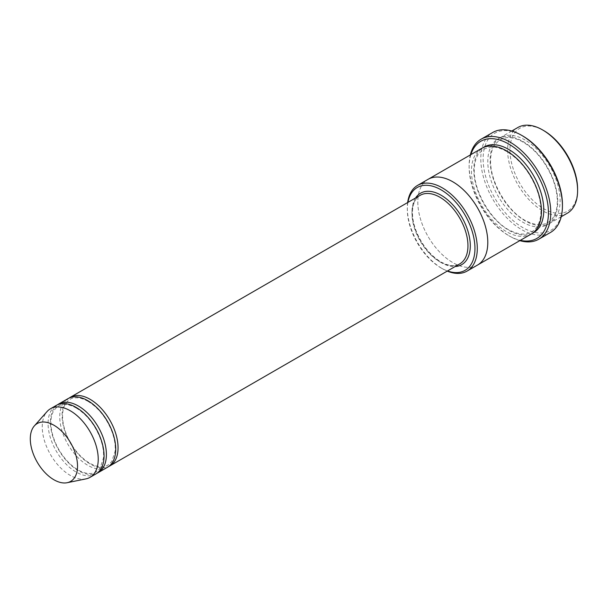 <?xml version="1.0" encoding="UTF-8"?>
<svg xmlns="http://www.w3.org/2000/svg" width="608" height="608" viewBox="0 0 608 608"><rect width="100%" height="100%" fill="white"/><g stroke="black" fill="none" stroke-linecap="round" stroke-linejoin="round"><path stroke-width="0.46" stroke-dasharray="3.04 2.28" d="M57.479 404.799A39.588 22.853 -120 0 0 52.866 436.848A39.588 22.853 -120 0 0 78.402 470.668A39.588 22.853 -120 0 0 96.999 473.244M107.525 467.248A39.588 22.853 60 0 1 67.944 444.387A39.588 22.853 60 0 1 67.944 398.681M407.922 202.396A47.834 27.618 -120 0 0 407.314 209.395A47.834 27.618 -120 0 0 441.134 267.984A47.834 27.618 -120 0 0 447.511 270.963M407.664 202.54A49.484 28.568 -120 0 0 407.314 208.05A49.484 28.568 -120 0 0 442.305 268.652L441.134 267.984L442.305 268.652A49.484 28.568 -120 0 0 447.252 271.107M525.114 140.038A49.484 28.568 -120 0 0 500.376 137.59A49.484 28.568 -120 0 0 492.792 177.24A49.484 28.568 -120 0 0 525.114 220.841A49.484 28.568 -120 0 0 549.86 223.296A49.484 28.568 -120 0 0 557.445 183.646A49.484 28.568 -120 0 0 525.114 140.038M567.355 213.195A49.484 28.568 60 0 1 517.872 184.627A49.484 28.568 60 0 1 517.872 127.49M577.6 189.194A47.834 27.618 60 0 1 543.78 208.726A47.834 27.618 60 0 1 509.952 150.138A47.834 27.618 60 0 1 543.78 130.614M69.145 398.065A39.588 22.853 -120 0 0 64.532 430.114A39.588 22.853 -120 0 0 90.068 463.934A39.588 22.853 -120 0 0 108.657 466.511M95.866 473.982A39.588 22.853 60 0 1 56.278 451.121A39.588 22.853 60 0 1 56.278 405.414M85.926 478.891A39.588 22.853 60 0 1 50.449 454.488A39.588 22.853 60 0 1 47.052 411.563M470.85 154.63A56.08 32.376 -120 0 0 469.133 166.972A56.08 32.376 -120 0 0 508.79 235.661A56.08 32.376 -120 0 0 520.334 240.342M470.341 154.926A57.73 33.334 -120 0 0 469.133 165.627A57.73 33.334 -120 0 0 509.952 236.33L508.79 235.661L509.952 236.33A57.73 33.334 -120 0 0 519.825 240.631M531.194 234.072A49.484 28.568 60 0 1 481.711 205.496A49.484 28.568 60 0 1 481.711 148.36M562.438 204.683A56.08 32.376 60 0 1 522.781 227.582A56.08 32.376 60 0 1 483.124 158.893A56.08 32.376 60 0 1 522.781 135.994M477.546 265.042A49.484 28.568 60 0 1 428.062 236.474A49.484 28.568 60 0 1 428.062 179.337M477.341 265.164A49.484 28.568 60 0 1 428.062 236.474A49.484 28.568 60 0 1 427.857 179.451M550.483 232.461A57.73 33.334 60 0 1 492.754 199.128A57.73 33.334 60 0 1 492.754 132.468M415.568 197.972A41.238 23.811 -120 0 0 441.134 262.595A41.238 23.811 -120 0 0 455.156 266.54M522.781 141.383A49.484 28.568 60 0 1 553.082 219.48A49.484 28.568 60 0 1 492.48 184.498A49.484 28.568 60 0 1 522.781 141.383M439.972 261.919A39.588 22.853 -120 0 0 459.762 263.88C454.769 266.722 448.446 266.038 440.8 261.843C430.198 255.33 422.043 245.191 416.328 231.435C413.334 223.653 412.08 216.494 412.574 209.958C413.296 202.722 415.826 197.843 420.181 195.312A39.588 22.853 -120 0 0 414.109 227.035A39.588 22.853 -120 0 0 439.972 261.919M532.334 233.35A49.484 28.568 60 0 1 484.044 204.151A49.484 28.568 60 0 1 482.904 147.736M523.123 142.143C517.005 138.67 511.427 137.188 506.38 137.689L499.958 139.734L495.011 144.347C492.609 147.759 491.18 152.205 490.732 157.7C488.536 181.268 508.911 213.773 527.486 221.532C532.555 223.949 537.198 224.952 541.416 224.55C546.212 224.063 550.012 221.867 552.832 217.96C555.226 214.601 556.662 210.216 557.148 204.797C557.787 196.46 556.1 187.348 552.102 177.468C545.148 161.485 535.496 149.705 523.123 142.143M511.746 131.024L500.376 137.59M561.23 216.729L549.86 223.296M407.314 209.395L407.314 208.05M76.41 408.128C71.562 405.384 67.161 404.206 63.217 404.609C59.622 404.525 56.293 406.874 53.238 411.654C50.745 416.609 50.251 423.107 51.748 431.133C54.112 442.176 59.25 452.116 67.154 460.955C73.728 467.94 80.256 472.028 86.754 473.244C90.44 473.852 93.594 473.396 96.208 471.876L100.077 468.312L103.466 457.938C103.953 451.676 102.767 444.805 99.894 437.334C94.415 424.118 86.587 414.382 76.41 408.128M88.076 401.394C83.22 398.65 78.827 397.472 74.875 397.875C71.28 397.792 67.959 400.14 64.904 404.92C62.411 409.876 61.917 416.374 63.414 424.399C65.778 435.442 70.908 445.383 78.82 454.222C85.386 461.206 91.922 465.295 98.412 466.511C102.106 467.119 105.26 466.663 107.874 465.143L111.735 461.578L115.132 451.204C115.619 444.942 114.426 438.072 111.56 430.601C106.073 417.384 98.245 407.641 88.076 401.394M506.798 151.567C500.68 148.094 495.094 146.612 490.048 147.113L483.626 149.158L478.678 153.778C476.277 157.183 474.848 161.637 474.4 167.124C472.211 190.692 492.579 223.197 511.161 230.956C516.23 233.373 520.874 234.384 525.092 233.981C529.88 233.495 533.687 231.298 536.499 227.392C538.901 224.033 540.337 219.64 540.816 214.229C541.454 205.884 539.775 196.779 535.77 186.899C528.823 170.909 519.164 159.129 506.798 151.567M469.133 166.972L469.133 165.627"/><path stroke-width="0.91" d="M96.999 473.244A39.588 22.853 -120 0 0 98.2 472.629A39.588 22.853 -120 0 0 104.264 440.906A39.588 22.853 -120 0 0 78.402 406.022A39.588 22.853 -120 0 0 58.611 404.062A39.588 22.853 -120 0 0 57.479 404.799M58.611 404.062L67.944 398.681A39.588 22.853 60 0 1 87.734 400.642A39.588 22.853 60 0 1 113.597 435.526A39.588 22.853 60 0 1 107.525 467.248L98.2 472.629M447.511 270.963A47.834 27.618 -120 0 0 474.894 245.951A47.834 27.618 -120 0 0 443.27 191.178A47.834 27.618 -120 0 0 407.922 202.396M511.746 131.024L517.872 127.49A49.484 28.568 60 0 1 542.61 129.937L542.61 129.937A49.484 28.568 60 0 1 577.6 190.54A49.484 28.568 60 0 1 567.355 213.195L561.23 216.729M543.78 130.614L542.61 129.937L543.78 130.614A47.834 27.618 60 0 1 577.6 189.194L577.6 190.54M447.252 271.107A49.484 28.568 -120 0 0 467.043 271.107A49.484 28.568 -120 0 0 474.628 231.45A49.484 28.568 -120 0 0 442.305 187.849A49.484 28.568 -120 0 0 417.567 185.402A49.484 28.568 -120 0 0 407.664 202.54M108.657 466.511A39.588 22.853 -120 0 0 109.858 465.895A39.588 22.853 -120 0 0 115.93 434.173A39.588 22.853 -120 0 0 90.068 399.289A39.588 22.853 -120 0 0 70.27 397.328A39.588 22.853 -120 0 0 69.145 398.065M34.352 425.912L47.052 411.563A39.588 22.853 60 0 1 50.449 408.781L56.278 405.414A39.588 22.853 60 0 1 76.068 407.375A39.588 22.853 60 0 1 101.931 442.259A39.588 22.853 60 0 1 95.866 473.982L90.03 477.348A39.588 22.853 60 0 1 85.926 478.891L67.146 482.714A33.402 19.281 60 0 1 37.21 462.133A33.402 19.281 60 0 1 34.352 425.912A33.402 19.281 60 0 1 53.907 425.22A33.402 19.281 60 0 1 76.494 457.535A33.402 19.281 60 0 1 67.146 482.714M50.449 408.781A39.588 22.853 60 0 1 70.239 410.742A39.588 22.853 60 0 1 96.102 445.626A39.588 22.853 60 0 1 90.03 477.348M520.334 240.342A56.08 32.376 -120 0 0 536.826 173.683A56.08 32.376 -120 0 0 470.85 154.63M427.857 179.451A49.484 28.568 60 0 1 428.062 179.337L481.711 148.36A49.484 28.568 60 0 1 506.456 150.814A49.484 28.568 60 0 1 538.779 194.416A49.484 28.568 60 0 1 531.194 234.072L477.546 265.042A49.484 28.568 60 0 1 477.341 265.164M481.088 139.202L492.754 132.468A57.73 33.334 60 0 1 521.618 135.326L522.781 135.994A56.08 32.376 60 0 1 562.438 204.683L562.438 206.028A57.73 33.334 60 0 1 550.483 232.461L538.817 239.195A57.73 33.334 -120 0 0 547.671 192.934A57.73 33.334 -120 0 0 509.952 142.059A57.73 33.334 -120 0 0 481.088 139.202A57.73 33.334 -120 0 0 470.341 154.926M477.546 265.042A49.484 28.568 60 0 0 485.131 225.393A49.484 28.568 60 0 0 452.8 181.784A49.484 28.568 60 0 0 428.062 179.337A49.484 28.568 60 0 1 452.8 181.792A49.484 28.568 60 0 1 485.131 225.393A49.484 28.568 60 0 1 477.546 265.042L467.043 271.107M522.781 135.994L521.618 135.326A57.73 33.334 60 0 1 562.438 206.028M519.825 240.631A57.73 33.334 -120 0 0 538.817 239.195M455.156 266.54A41.238 23.811 -120 0 0 461.753 217.018A41.238 23.811 -120 0 0 415.568 197.972M109.858 465.895L459.762 263.88A39.588 22.853 -120 0 0 459.762 218.173A39.588 22.853 -120 0 0 420.181 195.312L70.27 397.328M482.904 147.736A49.484 28.568 60 0 1 508.79 149.462A49.484 28.568 60 0 1 541.424 194.134A49.484 28.568 60 0 1 532.334 233.35M428.062 179.337L417.567 185.402"/></g></svg>
